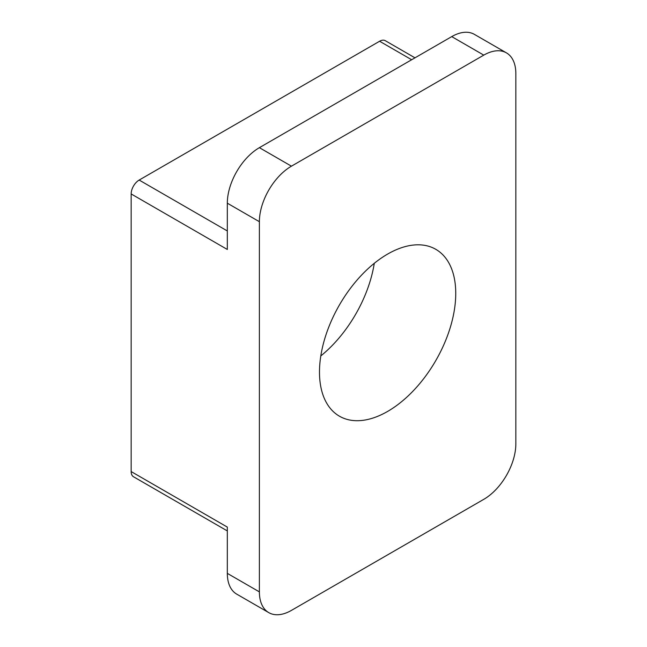 <?xml version="1.0" encoding="UTF-8"?>
<svg xmlns="http://www.w3.org/2000/svg" width="647" height="647" viewBox="0 0 647 647"><rect width="100%" height="100%" fill="white"/><g stroke="black" fill="none" stroke-linecap="round" stroke-linejoin="round"><path stroke-width="0.97" d="M387.618 411.427A96.346 55.626 120 0 0 450.563 326.517A96.346 55.626 120 0 0 435.787 249.313A96.346 55.626 120 0 0 387.618 254.085A96.346 55.626 120 0 0 324.673 338.988A96.346 55.626 120 0 0 339.44 416.199A96.346 55.626 120 0 0 387.618 411.427M320.807 355.931A96.346 55.626 120 0 0 374.281 263.305M515.845 443.81L515.845 73.629A45.339 26.179 120 0 0 506.455 52.876A45.339 26.179 120 0 0 483.786 55.124L291.441 166.174A45.339 26.179 120 0 0 259.382 221.703L259.382 591.876A45.339 26.179 120 0 0 268.772 612.628A45.339 26.179 120 0 0 291.441 610.388L483.786 499.33A45.339 26.179 120 0 0 515.845 443.81M227.323 530.928L133.5 476.758A11.331 6.543 -60 0 1 131.155 471.566L131.155 193.938L227.323 249.467L227.323 203.19A45.339 26.179 -60 0 1 259.382 147.67L451.735 36.612A45.339 26.179 -60 0 1 474.397 34.372L506.455 52.876M131.155 471.566L227.323 527.095L227.323 573.371L259.382 591.876M411.662 59.75L379.603 41.246L139.17 180.06L227.323 230.955M379.603 41.246A11.331 6.543 -60 0 1 385.272 40.68L414.978 57.834M131.155 193.938A11.331 6.543 -60 0 1 139.17 180.06M268.772 612.628L236.713 594.124A45.339 26.179 -60 0 1 227.323 573.371M259.382 221.703L227.323 203.19M483.786 55.124L451.735 36.612M259.382 147.67L291.441 166.174"/></g></svg>
